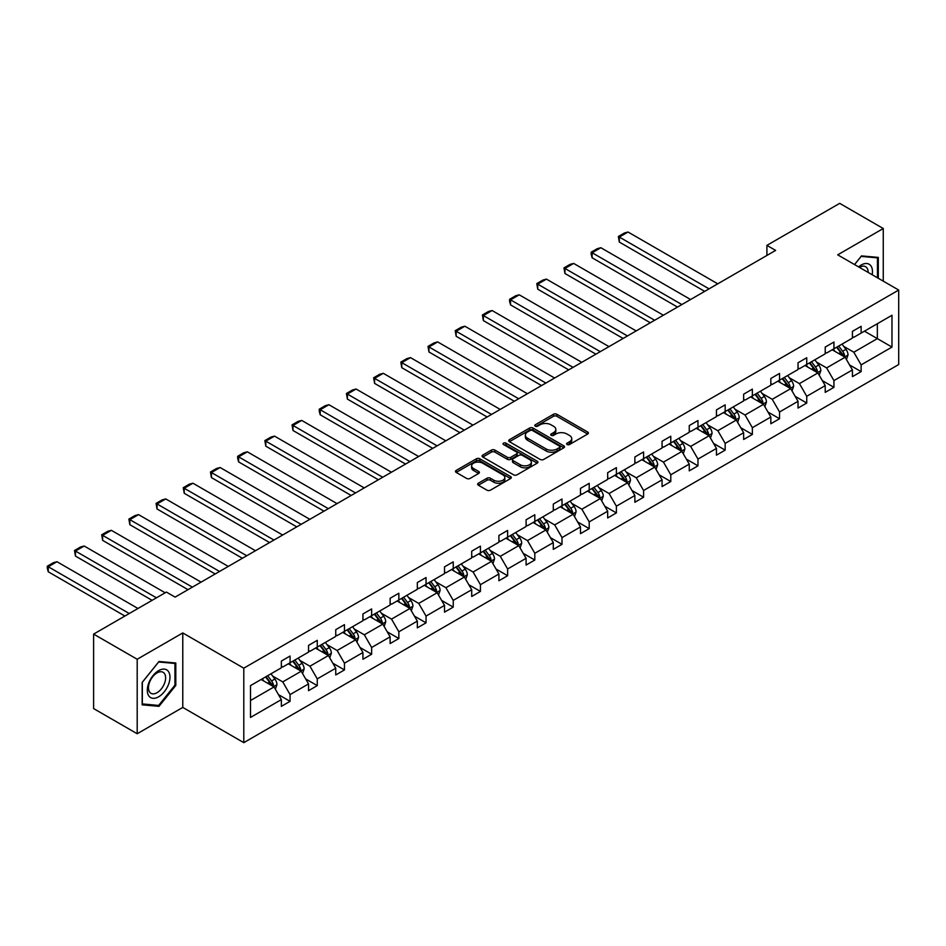 <?xml version="1.0" encoding="UTF-8"?>
<svg xmlns="http://www.w3.org/2000/svg" width="946" height="946" viewBox="0 0 946 946"><rect width="100%" height="100%" fill="white"/><g stroke="black" fill="none" stroke-linecap="round" stroke-linejoin="round"><path stroke-width="1.42" d="M567.115 444.525A1.691 0.981 0 0 0 569.504 444.525L587.691 434.025A2.424 1.395 0 0 0 588.4 433.043A2.424 1.395 0 0 0 587.691 432.05L556.887 414.265A2.424 1.395 0 0 0 553.469 414.265L535.282 424.766A1.691 0.981 0 0 0 534.786 425.452A1.691 0.981 0 0 0 535.282 426.149A1.691 0.981 0 0 0 537.683 426.149L540.036 424.789A7.745 4.47 0 0 1 550.986 424.789L553.552 426.268A7.745 4.47 0 0 1 555.822 429.437A7.745 4.47 0 0 1 553.552 432.594L551.199 433.954A1.691 0.981 0 0 0 550.702 434.64A1.691 0.981 0 0 0 551.199 435.337A1.691 0.981 0 0 0 553.599 435.337L555.941 433.978A7.745 4.47 0 0 1 566.902 433.978L569.468 435.456A7.745 4.47 0 0 1 571.727 438.625A7.745 4.47 0 0 1 569.468 441.782L567.115 443.142A1.691 0.981 0 0 0 566.619 443.828A1.691 0.981 0 0 0 567.115 444.525L567.115 443.142M478.345 483.217A2.424 1.395 0 0 0 477.647 484.21A2.424 1.395 0 0 0 478.345 485.192L486.989 490.182A2.424 1.395 0 0 0 490.418 490.182L510.604 478.534A2.424 1.395 0 0 0 511.313 477.541A2.424 1.395 0 0 0 510.604 476.559L479.799 458.775A2.424 1.395 0 0 0 476.382 458.775L456.197 470.434A2.424 1.395 0 0 0 455.487 471.415A2.424 1.395 0 0 0 456.197 472.409L466.626 478.428A2.424 1.395 0 0 0 470.056 478.428L478.688 473.438A2.424 1.395 0 0 0 479.397 472.456A2.424 1.395 0 0 0 478.688 471.463L473.52 468.483A6.468 3.737 0 0 1 471.616 465.834A6.468 3.737 0 0 1 475.613 462.381A6.468 3.737 0 0 1 482.673 463.197L502.941 474.904A6.468 3.737 0 0 1 504.845 477.541A6.468 3.737 0 0 1 500.848 480.994A6.468 3.737 0 0 1 493.788 480.19L490.418 478.238A2.424 1.395 0 0 0 486.989 478.238L478.345 483.217L478.345 485.192M182.779 632.945L137.194 659.256L93.619 634.104L93.619 708.578L137.194 733.741L182.779 707.419L243.796 742.645L243.796 668.172L182.779 632.945L182.779 707.419M883.268 281.151L883.268 228.518L837.695 254.841L898.7 290.055L243.796 668.172M883.268 228.518L839.693 203.355L766.91 245.369L766.91 255.444M93.619 634.104L166.39 592.078L175.105 597.115L775.637 250.406L766.91 245.369M540.201 459.46A2.424 1.395 0 0 0 543.631 459.46L563.816 447.801A2.424 1.395 0 0 0 564.526 446.819A2.424 1.395 0 0 0 563.816 445.826L533.024 428.053A2.424 1.395 0 0 0 529.594 428.053L509.409 439.701A2.424 1.395 0 0 0 508.7 440.694A2.424 1.395 0 0 0 509.409 441.687L540.201 459.46M504.183 444.892A1.691 0.981 0 0 1 505.897 445.128L505.897 443.118L537.21 461.187A2.424 1.395 0 0 1 537.919 462.18A2.424 1.395 0 0 1 537.21 463.173L517.024 474.821A2.424 1.395 0 0 1 513.595 474.821L482.803 457.048L491.435 452.093L491.435 450.083L482.803 455.073A2.424 1.395 0 0 0 482.093 456.055A2.424 1.395 0 0 0 482.803 457.048L482.803 455.073M491.435 452.093A2.424 1.395 0 0 1 494.864 452.093L494.864 450.083A2.424 1.395 0 0 0 491.435 450.083M494.864 450.083L507.352 457.285A2.424 1.395 0 0 0 510.769 457.285L516.504 453.985A2.424 1.395 0 0 0 517.214 452.992A2.424 1.395 0 0 0 516.504 452.011L503.509 444.502A1.691 0.981 0 0 1 503.012 443.804A1.691 0.981 0 0 1 504.052 442.905A1.691 0.981 0 0 1 505.897 443.118M137.194 659.256L137.194 733.741M250.501 685.625L281.352 667.817L281.352 661.077L290.067 656.039L290.067 662.779L308.55 652.113L308.55 645.373L317.265 640.336L317.265 647.088L335.747 636.422L335.747 629.669L344.462 624.644L344.462 631.384L362.933 620.718L362.933 613.978L371.648 608.94L371.648 615.68L390.13 605.014L390.13 598.274L398.845 593.237L398.845 599.989L417.328 589.311L417.328 582.57L426.043 577.545L426.043 584.285L444.514 573.619L444.514 566.867L453.229 561.841L453.229 568.581L471.711 557.915L471.711 551.175L480.426 546.138L480.426 552.878L498.909 542.212L498.909 535.471L507.624 530.446L507.624 537.186L526.094 526.52L526.094 519.768L534.809 514.742L534.809 521.483L553.292 510.816L553.292 504.076L562.007 499.039L562.007 505.779L580.489 495.113L580.489 488.373L589.204 483.335L589.204 490.087L607.675 479.421L607.675 472.669L616.39 467.643L616.39 474.384L634.872 463.717L634.872 456.977L643.587 451.94L643.587 458.68L662.07 448.014L662.07 441.274L670.785 436.236L670.785 442.988L689.256 432.31L689.256 425.57L697.971 420.544L697.971 427.285L716.453 416.618L716.453 409.878L725.168 404.841L725.168 411.581L743.651 400.915L743.651 394.175L752.366 389.137L752.366 395.889L770.836 385.211L770.836 378.471L779.551 373.445L779.551 380.186L798.034 369.519L798.034 362.767L806.749 357.742L806.749 364.482L825.219 353.816L825.219 347.076L833.946 342.038L833.946 348.778L852.417 338.112L852.417 331.372L861.132 326.335L861.132 333.087L891.983 315.266L891.983 347.076L861.132 364.884L861.132 371.624L852.417 376.662L852.417 369.921L833.946 380.588L833.946 387.328L825.219 392.365L825.219 385.613L806.749 396.291L806.749 403.031L798.034 408.057L798.034 401.317L779.551 411.983L779.551 418.735L770.836 423.761L770.836 417.02L752.366 427.687L752.366 434.427L743.651 439.464L743.651 432.724L725.168 443.39L725.168 450.13L716.453 455.156L716.453 448.416L697.971 459.082L697.971 465.834L689.256 470.86L689.256 464.119L670.785 474.786L670.785 481.526L662.07 486.563L662.07 479.823L643.587 490.489L643.587 497.229L634.872 502.267L634.872 495.515L616.39 506.181L616.39 512.933L607.675 517.959L607.675 511.218L589.204 521.885L589.204 528.625L580.489 533.662L580.489 526.922L562.007 537.588L562.007 544.328L553.292 549.366L553.292 542.614L534.809 553.292L534.809 560.032L526.094 565.058L526.094 558.317L507.624 568.984L507.624 575.736L498.909 580.761L498.909 574.021L480.426 584.687L480.426 591.427L471.711 596.465L471.711 589.725L453.229 600.391L453.229 607.131L444.514 612.157L444.514 605.416L426.043 616.083L426.043 622.835L417.328 627.86L417.328 621.12L398.845 631.786L398.845 638.526L390.13 643.564L390.13 636.824L371.648 647.49L371.648 654.23L362.933 659.267L362.933 652.515L344.462 663.181L344.462 669.934L335.747 674.959L335.747 668.219L317.265 678.885L317.265 685.625L308.55 690.663L308.55 683.923L290.067 694.589L290.067 701.329L281.352 706.366L281.352 699.614L250.501 717.435L250.501 685.625M243.796 742.645L898.7 364.529L898.7 290.055M288.329 663.785L301.23 671.234L282.748 681.9L272.661 676.083M282.748 681.9L290.067 694.589M301.23 671.234L308.55 683.923M281.352 666.209L282.748 667.013L290.067 662.779M315.526 648.093L328.416 655.543L309.945 666.209L299.858 660.379M309.945 666.209L317.265 678.885M328.416 655.543L335.747 668.219M308.55 650.505L309.945 651.309L317.265 647.088M342.712 632.389L355.613 639.839L337.143 650.505L327.044 644.675M337.143 650.505L344.462 663.181M355.613 639.839L362.933 652.515M335.747 634.801L337.143 635.606L344.462 631.384M369.91 616.686L382.811 624.135L364.328 634.801L354.242 628.984M364.328 634.801L371.648 647.49M382.811 624.135L390.13 636.824M362.933 619.11L364.328 619.914L371.648 615.68M397.107 600.994L409.996 608.444L391.526 619.11L381.439 613.28M391.526 619.11L398.845 631.786M409.996 608.444L417.328 621.12M390.13 603.406L391.526 604.21L398.845 599.989M424.293 585.29L437.194 592.74L418.723 603.406L408.625 597.576M418.723 603.406L426.043 616.083M437.194 592.74L444.514 605.416M417.328 587.703L418.723 588.507L426.043 584.285M451.49 569.587L464.391 577.036L445.909 587.703L435.822 581.885M445.909 587.703L453.229 600.391M464.391 577.036L471.711 589.725M444.514 572.011L445.909 572.815L453.229 568.581M478.688 553.895L491.577 561.333L473.106 572.011L463.02 566.181M473.106 572.011L480.426 584.687M491.577 561.333L498.909 574.021M471.711 556.307L473.106 557.111L480.426 552.878M505.874 538.191L518.775 545.641L500.304 556.307L490.205 550.477M500.304 556.307L507.624 568.984M518.775 545.641L526.094 558.317M498.909 540.604L500.304 541.408L507.624 537.186M533.071 522.488L545.972 529.937L527.49 540.604L517.403 534.786M527.49 540.604L534.809 553.292M545.972 529.937L553.292 542.614M526.094 524.9L527.49 525.716L534.809 521.483M560.269 506.796L573.158 514.234L554.687 524.9L544.6 519.082M554.687 524.9L562.007 537.588M573.158 514.234L580.489 526.922M553.292 509.208L554.687 510.012L562.007 505.779M587.454 491.092L600.355 498.542L581.873 509.208L571.786 503.378M581.873 509.208L589.204 521.885M600.355 498.542L607.675 511.218M580.489 493.505L581.873 494.309L589.204 490.087M614.652 475.389L627.553 482.838L609.07 493.505L598.984 487.675M609.07 493.505L616.39 506.181M627.553 482.838L634.872 495.515M607.675 477.801L609.07 478.605L616.39 474.384M641.849 459.685L654.738 467.135L636.268 477.801L626.181 471.983M636.268 477.801L643.587 490.489M654.738 467.135L662.07 479.823M634.872 462.109L636.268 462.913L643.587 458.68M669.035 443.993L681.936 451.443L663.453 462.109L653.367 456.279M663.453 462.109L670.785 474.786M681.936 451.443L689.256 464.119M662.07 446.406L663.453 447.21L670.785 442.988M696.232 428.29L709.133 435.739L690.651 446.406L680.564 440.576M690.651 446.406L697.971 459.082M709.133 435.739L716.453 448.416M689.256 430.702L690.651 431.506L697.971 427.285M723.418 412.586L736.319 420.036L717.848 430.702L707.762 424.884M717.848 430.702L725.168 443.39M736.319 420.036L743.651 432.724M716.453 415.01L717.848 415.814L725.168 411.581M750.616 396.894L763.517 404.332L745.034 415.01L734.947 409.18M745.034 415.01L752.366 427.687M763.517 404.332L770.836 417.02M743.651 399.307L745.034 400.111L752.366 395.889M777.813 381.191L790.714 388.64L772.232 399.307L762.145 393.477M772.232 399.307L779.551 411.983M790.714 388.64L798.034 401.317M770.836 383.603L772.232 384.407L779.551 380.186M804.999 365.487L817.9 372.937L799.429 383.603L789.342 377.785M799.429 383.603L806.749 396.291M817.9 372.937L825.219 385.613M798.034 367.911L799.429 368.715L806.749 364.482M832.196 349.795L845.097 357.233L826.615 367.911L816.528 362.082M826.615 367.911L833.946 380.588M845.097 357.233L852.417 369.921M825.219 352.208L826.615 353.012L833.946 348.778M864.443 331.171L877.344 338.621L853.812 352.208L843.726 346.378M853.812 352.208L861.132 364.884M891.983 347.076L877.344 338.621L877.344 323.721L891.983 315.266M852.417 336.504L853.812 337.308L861.132 333.087M250.501 700.525L274.033 686.938L261.131 679.488M274.033 686.938L281.352 699.614M849.543 364.931L861.132 371.624M822.346 380.635L833.946 387.328M795.16 396.339L806.749 403.031M767.963 412.042L779.551 418.735M740.765 427.734L752.366 434.427M713.58 443.438L725.168 450.13M686.382 459.141L697.971 465.834M659.185 474.833L670.785 481.526M631.999 490.536L643.587 497.229M604.801 506.24L616.39 512.933M577.604 521.932L589.204 528.625M550.418 537.635L562.007 544.328M523.221 553.339L534.809 560.032M496.023 569.043L507.624 575.736M468.838 584.734L480.426 591.427M441.64 600.438L453.229 607.131M414.443 616.142L426.043 622.835M387.257 631.833L398.845 638.526M360.059 647.537L371.648 654.23M332.862 663.241L344.462 669.934M305.676 678.932L317.265 685.625M278.479 694.636L290.067 701.329M878.302 278.29L878.302 257.407L861.487 255.905L854.534 264.561M175.802 685.424L175.802 662.992L158.987 661.49L142.16 682.421L142.16 704.841L158.987 706.343L175.802 685.424L174.939 684.916M567.789 444.762L569.468 443.792A7.745 4.47 0 0 0 571.727 440.635L571.727 438.625M555.822 429.437L555.822 431.447A7.745 4.47 0 0 1 553.552 434.604L551.873 435.574M587.655 434.048L556.887 416.287A2.424 1.395 0 0 0 553.469 416.287L535.956 426.386M563.781 447.825L533.024 430.063A2.424 1.395 0 0 0 529.594 430.063L509.433 441.699M559.535 447.505A1.691 0.981 0 0 0 560.032 446.819A1.691 0.981 0 0 0 559.535 446.122L532.503 430.525A1.691 0.981 0 0 0 530.115 430.525L527.632 431.955A7.745 4.47 0 0 0 525.361 435.113A7.745 4.47 0 0 0 527.632 438.27L546.102 448.948A7.745 4.47 0 0 0 557.064 448.948L559.535 447.505L559.535 449.527A1.691 0.981 0 0 0 560.032 448.83L560.032 446.819M525.361 435.113L525.361 437.123A7.745 4.47 0 0 0 527.632 440.292L527.632 438.27M559.535 449.527L557.064 450.958A7.745 4.47 0 0 1 546.102 450.958L527.632 440.292M494.864 452.093L507.352 459.307A2.424 1.395 0 0 0 510.769 459.307L516.504 455.996A2.424 1.395 0 0 0 517.214 455.002L517.214 452.992M505.897 445.128L537.174 463.185M520.312 464.77A6.468 3.737 0 0 0 527.371 465.586A6.468 3.737 0 0 0 531.368 462.133A6.468 3.737 0 0 0 529.464 459.484L522.322 455.369A2.424 1.395 0 0 0 518.905 455.369L513.17 458.668A2.424 1.395 0 0 0 512.46 459.661A2.424 1.395 0 0 0 513.17 460.655L520.312 464.77L520.312 466.792A6.468 3.737 0 0 0 527.371 467.596A6.468 3.737 0 0 0 531.368 464.143L531.368 462.133M512.46 459.661L512.46 461.672A2.424 1.395 0 0 0 513.17 462.665L513.17 460.655M520.312 466.792L513.17 462.665M504.845 477.541L504.845 479.551A6.468 3.737 0 0 1 500.848 483.004A6.468 3.737 0 0 1 493.788 482.2L490.418 480.249A2.424 1.395 0 0 0 486.989 480.249L478.38 485.215M471.616 465.834L471.616 467.844A6.468 3.737 0 0 0 473.52 470.493L473.52 468.483M478.664 473.461L473.52 470.493M510.568 478.546L479.799 460.785A2.424 1.395 0 0 0 476.382 460.785L456.22 472.421L456.197 470.434M157.213 705.326L158.987 706.343M846.422 359.527L848.03 354.904A6.527 3.772 -120 0 0 845.937 349.334L842.023 344.119M709.039 288.849L619.323 237.056L628.038 232.018L717.754 283.824M835.011 351.415L833.308 349.145M619.323 242.081L618.365 236.5L619.323 237.056L619.323 242.081L704.687 291.368M844.128 356.677L844.494 355.176A6.527 3.772 -120 0 0 842.626 351.25L838.712 346.023M837.08 346.969L841.384 352.716A3.323 1.916 60 0 1 841.987 353.733L844.494 355.176M836.619 347.229L840.533 352.456A6.527 3.772 60 0 1 842.165 355.542M618.365 236.5L624.466 232.976L628.038 232.018M819.224 375.231L820.832 370.607A6.527 3.772 -120 0 0 818.751 365.038L814.837 359.811M681.853 304.553L592.125 252.748L600.84 247.722L690.568 299.515M807.813 367.107L806.122 364.849M592.125 257.785L591.167 254.214L591.167 252.204L592.125 252.748L592.125 257.785L677.49 307.072M816.942 372.381L817.309 370.879A6.527 3.772 -120 0 0 815.44 366.953L811.526 361.727M809.882 362.673L814.187 368.42A3.323 1.916 60 0 1 814.802 369.437L817.309 370.879M809.433 362.933L813.347 368.16A6.527 3.772 60 0 1 814.967 371.246M591.167 252.204L597.269 248.68L600.84 247.722M792.038 390.935L793.635 386.299A6.527 3.772 -120 0 0 791.554 380.741L787.64 375.515M654.656 320.256L564.939 268.451L573.654 263.426L663.371 315.219M780.616 382.811L778.925 380.552M564.939 273.489L563.982 267.895L564.939 268.451L564.939 273.489L650.292 322.763M789.744 388.085L790.111 386.583A6.527 3.772 -120 0 0 788.243 382.657L784.329 377.43M782.697 378.376L787.001 384.123A3.323 1.916 60 0 1 787.604 385.128L790.111 386.583M782.236 378.637L786.15 383.863A6.527 3.772 60 0 1 787.782 386.949M563.982 267.895L570.071 264.372L573.654 263.426M872.165 274.742A16.023 9.247 120 0 0 858.554 266.878M868.121 272.401A12.132 7 120 0 0 865.614 266.713A12.132 7 120 0 0 859.417 267.387M854.569 264.573L861.132 256.401L877.439 257.856L877.439 277.781M876.351 257.229L877.439 257.856M168.447 684.597A16.023 9.247 120 0 0 164.297 669.118A16.023 9.247 120 0 0 148.829 682.846A16.023 9.247 120 0 0 152.968 698.314A16.023 9.247 120 0 0 168.447 684.597M164.474 683.461A12.132 7 120 0 0 163.114 672.299A12.132 7 120 0 0 149.622 682.137A12.132 7 120 0 0 150.982 693.312A12.132 7 120 0 0 164.474 683.461M142.338 703.99L142.338 682.267L158.632 661.987L174.939 663.442L174.939 685.176L158.632 705.444L142.16 703.895M173.851 662.815L174.939 663.442M764.841 406.638L766.449 402.003A6.527 3.772 -120 0 0 764.356 396.445L760.442 391.218M627.458 335.948L537.742 284.155L546.457 279.117L636.173 330.923M753.43 398.514L751.727 396.244M537.742 289.18L536.784 283.599L537.742 284.155L537.742 289.18L623.107 338.467M762.547 403.776L762.914 402.287A6.527 3.772 -120 0 0 761.045 398.349L757.131 393.122M755.499 394.068L759.804 399.827A3.323 1.916 60 0 1 760.407 400.832L762.914 402.287M755.038 394.34L758.952 399.555A6.527 3.772 60 0 1 760.584 402.641M536.784 283.599L542.886 280.075L546.457 279.117M737.644 422.33L739.252 417.706A6.527 3.772 -120 0 0 737.171 412.137L733.256 406.91M600.272 351.652L510.544 299.847L519.259 294.821L608.988 346.614M726.232 414.218L724.541 411.948M510.544 304.884L509.587 301.313L509.587 299.303L510.544 299.847L510.544 304.884L595.909 354.171M735.361 419.48L735.728 417.978A6.527 3.772 -120 0 0 733.86 414.052L729.945 408.826M728.302 409.772L732.606 415.519A3.323 1.916 60 0 1 733.221 416.536L735.728 417.978M727.852 410.032L731.766 415.259A6.527 3.772 60 0 1 733.387 418.345M509.587 299.303L515.688 295.779L519.259 294.821M710.458 438.033L712.054 433.398A6.527 3.772 -120 0 0 709.973 427.84L706.059 422.614M573.075 367.355L483.359 315.55L492.074 310.525L581.79 362.318M699.035 429.91L697.344 427.651M483.359 320.588L482.401 314.994L483.359 315.55L483.359 320.588L568.712 369.862M708.164 435.184L708.53 433.682A6.527 3.772 -120 0 0 706.662 429.756L702.748 424.529M701.116 425.475L705.42 431.222A3.323 1.916 60 0 1 706.023 432.227L708.53 433.682M700.655 425.735L704.569 430.962A6.527 3.772 60 0 1 706.201 434.048M482.401 314.994L488.503 311.471L492.074 310.525M683.26 453.737L684.869 449.102A6.527 3.772 -120 0 0 682.776 443.544L678.861 438.317M545.877 383.047L456.161 331.254L464.876 326.216L554.593 378.022M671.849 445.613L670.146 443.343M456.161 336.279L455.203 330.698L456.161 331.254L456.161 336.279L541.526 385.566M680.966 450.875L681.333 449.385A6.527 3.772 -120 0 0 679.465 445.448L675.55 440.233M673.919 441.167L678.223 446.926A3.323 1.916 60 0 1 678.826 447.931L681.333 449.385M673.457 441.439L677.371 446.654A6.527 3.772 60 0 1 679.003 449.74M455.203 330.698L461.305 327.174L464.876 326.216M656.063 469.429L657.671 464.805A6.527 3.772 -120 0 0 655.59 459.236L651.676 454.021M518.692 398.751L428.964 346.957L437.679 341.92L527.407 393.725M644.652 461.317L642.961 459.047M428.964 351.983L428.006 346.402L428.964 346.957L428.964 351.983L514.328 401.27M653.781 466.579L654.147 465.077A6.527 3.772 -120 0 0 652.279 461.151L648.365 455.925M646.721 456.871L651.025 462.618A3.323 1.916 60 0 1 651.64 463.635L654.147 465.077M646.272 457.131L650.186 462.358A6.527 3.772 60 0 1 651.806 465.444M428.006 346.402L434.108 342.878L437.679 341.92M628.877 485.132L630.474 480.497A6.527 3.772 -120 0 0 628.392 474.939L624.478 469.713M491.494 414.454L401.778 362.649L410.493 357.623L500.209 409.417M617.454 477.009L615.763 474.75M401.778 367.687L400.82 362.093L401.778 362.649L401.778 367.687L487.131 416.973M626.583 482.283L626.95 480.781A6.527 3.772 -120 0 0 625.081 476.855L621.167 471.628M619.535 472.574L623.84 478.321A3.323 1.916 60 0 1 624.443 479.338L626.95 480.781M619.074 472.834L622.988 478.061A6.527 3.772 60 0 1 624.62 481.147M400.82 362.093L406.922 358.581L410.493 357.623M601.68 500.836L603.288 496.201A6.527 3.772 -120 0 0 601.195 490.643L597.281 485.416M464.297 430.146L374.581 378.353L383.296 373.315L473.012 425.121M590.269 492.712L588.566 490.442M374.581 383.39L373.623 377.797L374.581 378.353L374.581 383.39L459.945 432.665M599.397 497.986L599.752 496.484A6.527 3.772 -120 0 0 597.884 492.547L593.97 487.332M592.338 488.278L596.642 494.025A3.323 1.916 60 0 1 597.245 495.03L599.752 496.484M591.877 488.538L595.791 493.765A6.527 3.772 60 0 1 597.423 496.839M373.623 377.797L379.724 374.273L383.296 373.315M574.482 516.528L576.09 511.904A6.527 3.772 -120 0 0 574.009 506.335L570.095 501.12M437.111 445.85L347.383 394.056L356.098 389.019L445.826 440.824M563.071 508.416L561.38 506.145M347.383 399.082L346.425 393.501L347.383 394.056L347.383 399.082L432.748 448.369M572.2 513.678L572.567 512.176A6.527 3.772 -120 0 0 570.698 508.25L566.784 503.024M565.14 503.97L569.457 509.717A3.323 1.916 60 0 1 570.06 510.734L572.567 512.176M564.691 504.23L568.605 509.456A6.527 3.772 60 0 1 570.225 512.543M346.425 393.501L352.527 389.977L356.098 389.019M547.296 532.231L548.893 527.608A6.527 3.772 -120 0 0 546.812 522.038L542.898 516.812M409.914 461.553L320.197 409.748L328.912 404.722L418.629 456.516M535.885 524.108L534.183 521.849M320.197 414.786L319.24 411.214L319.24 409.204L320.197 409.748L320.197 414.786L405.55 464.072M545.002 529.382L545.369 527.88A6.527 3.772 -120 0 0 543.501 523.954L539.587 518.727M537.955 519.673L542.259 525.42A3.323 1.916 60 0 1 542.862 526.437L545.369 527.88M537.494 519.933L541.408 525.16A6.527 3.772 60 0 1 543.039 528.246M319.24 409.204L325.341 405.68L328.912 404.722M520.099 547.935L521.707 543.3A6.527 3.772 -120 0 0 519.614 537.742L515.7 532.515M382.716 477.257L293 425.452L301.715 420.426L391.431 472.22M508.688 539.811L506.985 537.553M293 430.489L292.042 424.896L293 425.452L293 430.489L378.365 479.764M517.817 545.085L518.172 543.583A6.527 3.772 -120 0 0 516.303 539.658L512.389 534.431M510.757 535.377L515.062 541.124A3.323 1.916 60 0 1 515.665 542.129L518.172 543.583M510.296 535.637L514.21 540.864A6.527 3.772 60 0 1 515.842 543.95M292.042 424.896L298.144 421.372L301.715 420.426M492.901 563.627L494.51 559.003A6.527 3.772 -120 0 0 492.428 553.445L488.514 548.219M355.53 492.949L265.802 441.155L274.517 436.118L364.245 487.923M481.49 555.515L479.799 553.244M265.802 446.181L264.845 440.6L265.802 441.155L265.802 446.181L351.167 495.468M490.619 560.777L490.986 559.287A6.527 3.772 -120 0 0 489.117 555.349L485.203 550.123M483.56 551.069L487.876 556.827A3.323 1.916 60 0 1 488.479 557.833L490.986 559.287M483.11 551.341L487.024 556.555A6.527 3.772 60 0 1 488.644 559.642M264.845 440.6L270.946 437.076L274.517 436.118M465.716 579.33L467.312 574.707A6.527 3.772 -120 0 0 465.231 569.137L461.317 563.911M328.333 508.652L238.617 456.847L247.332 451.821L337.048 503.615M454.305 571.218L452.602 568.948M238.617 461.885L237.659 458.313L237.659 456.303L238.617 456.847L238.617 461.885L323.981 511.171M463.422 576.481L463.788 574.979A6.527 3.772 -120 0 0 461.92 571.053L458.006 565.826M456.374 566.772L460.678 572.519A3.323 1.916 60 0 1 461.281 573.536L463.788 574.979M455.913 567.032L459.827 572.259A6.527 3.772 60 0 1 461.459 575.345M237.659 456.303L243.761 452.779L247.332 451.821M438.518 595.034L440.127 590.399A6.527 3.772 -120 0 0 438.033 584.841L434.119 579.614M301.135 524.356L211.419 472.551L220.134 467.525L309.85 519.319M427.107 586.91L425.404 584.652M211.419 477.588L210.461 471.995L211.419 472.551L211.419 477.588L296.784 526.863M436.236 592.184L436.591 590.682A6.527 3.772 -120 0 0 434.722 586.757L430.808 581.53M429.177 582.476L433.481 588.223A3.323 1.916 60 0 1 434.084 589.228L436.591 590.682M428.715 582.736L432.629 587.963A6.527 3.772 60 0 1 434.261 591.049M210.461 471.995L216.563 468.471L220.134 467.525M411.321 610.738L412.929 606.102A6.527 3.772 -120 0 0 410.848 600.544L406.934 595.318M273.95 540.048L184.222 488.254L192.937 483.217L282.665 535.022M399.91 602.614L398.219 600.343M184.222 493.28L183.264 487.698L184.222 488.254L184.222 493.28L269.586 542.566M409.039 607.876L409.405 606.386A6.527 3.772 -120 0 0 407.537 602.448L403.623 597.233M401.979 598.168L406.295 603.926A3.323 1.916 60 0 1 406.898 604.932L409.405 606.386M401.53 598.44L405.444 603.654A6.527 3.772 60 0 1 407.064 606.741M183.264 487.698L189.366 484.175L192.937 483.217M384.135 626.429L385.732 621.806A6.527 3.772 -120 0 0 383.65 616.236L379.736 611.01M246.752 555.751L157.036 503.958L165.751 498.92L255.467 550.726M372.724 618.317L371.021 616.047M157.036 508.983L156.078 503.402L157.036 503.958L157.036 508.983L242.401 558.27M381.841 623.58L382.208 622.078A6.527 3.772 -120 0 0 380.339 618.152L376.425 612.925M374.793 613.871L379.098 619.618A3.323 1.916 60 0 1 379.701 620.635L382.208 622.078M374.332 614.131L378.246 619.358A6.527 3.772 60 0 1 379.878 622.444M156.078 503.402L162.18 499.878L165.751 498.92M356.938 642.133L358.546 637.498A6.527 3.772 -120 0 0 356.453 631.94L352.539 626.713M219.555 571.455L129.839 519.65L138.554 514.624L228.27 566.418M345.526 634.009L343.824 631.751M129.839 524.687L128.881 519.094L129.839 519.65L129.839 524.687L215.203 573.974M354.655 639.283L355.01 637.781A6.527 3.772 -120 0 0 353.142 633.855L349.228 628.629M347.596 629.575L351.9 635.322A3.323 1.916 60 0 1 352.503 636.339L355.01 637.781M347.135 629.835L351.049 635.062A6.527 3.772 60 0 1 352.681 638.148M128.881 519.094L134.982 515.582L138.554 514.624M329.752 657.837L331.348 653.201A6.527 3.772 -120 0 0 329.267 647.643L325.353 642.417M192.369 587.147L102.641 535.353L111.356 530.316L201.084 582.121M318.329 649.713L316.638 647.442M102.641 540.379L101.683 534.797L102.641 535.353L102.641 540.379L188.006 589.665M327.458 654.987L327.824 653.485A6.527 3.772 -120 0 0 325.956 649.547L322.042 644.332M320.398 645.278L324.715 651.025A3.323 1.916 60 0 1 325.318 652.031L327.824 653.485M319.949 645.539L323.863 650.765A6.527 3.772 60 0 1 325.483 653.84M101.683 534.797L107.785 531.274L111.356 530.316M302.554 673.528L304.151 668.905A6.527 3.772 -120 0 0 302.07 663.335L298.156 658.12M156.457 597.825L75.455 551.057L84.17 546.019L165.172 592.787M291.143 665.416L289.441 663.146M75.455 556.082L74.498 550.501L75.455 551.057L75.455 556.082L152.093 600.332M300.26 670.679L300.627 669.177A6.527 3.772 -120 0 0 298.759 665.251L294.845 660.024M293.213 660.97L297.517 666.717A3.323 1.916 60 0 1 298.12 667.734L300.627 669.177M292.752 661.23L296.666 666.457A6.527 3.772 60 0 1 298.297 669.543M74.498 550.501L80.599 546.977L84.17 546.019M275.357 689.232L276.965 684.608A6.527 3.772 -120 0 0 274.872 679.039L270.958 673.812M129.259 613.516L48.258 566.749L56.973 561.723L137.974 608.491M263.946 681.108L262.243 678.85M48.258 571.786L47.3 568.215L47.3 566.205L48.258 566.749L48.258 571.786L124.907 616.035M273.075 686.382L273.429 684.88A6.527 3.772 -120 0 0 271.561 680.954L267.647 675.728M266.015 676.674L270.32 682.421A3.323 1.916 60 0 1 270.923 683.438L273.429 684.88M265.554 676.934L269.468 682.161A6.527 3.772 60 0 1 271.1 685.247M47.3 566.205L53.402 562.681L56.973 561.723M569.468 443.792L569.468 441.782M551.199 435.337L551.199 433.954M553.552 434.604L553.552 432.594M535.282 426.149L535.282 424.766M553.469 416.287L553.469 414.265M556.887 416.287L556.887 414.265M587.691 434.025L587.691 432.05M509.409 441.687L509.409 439.701M529.594 430.063L529.594 428.053M533.024 430.063L533.024 428.053M563.816 447.801L563.816 445.826M546.102 450.958L546.102 448.948M557.064 450.958L557.064 448.948M507.352 459.307L507.352 457.285M510.769 459.307L510.769 457.285M516.504 455.996L516.504 453.985M537.21 463.173L537.21 461.187M486.989 480.249L486.989 478.238M490.418 480.249L490.418 478.238M493.788 482.2L493.788 480.19M478.688 473.438L478.688 471.463M476.382 460.785L476.382 458.775M479.799 460.785L479.799 458.775M510.604 478.534L510.604 476.559M844.624 356.961L847.983 355.034M842.626 351.25L845.937 349.334M838.676 353.532L840.533 352.456M817.439 372.665L820.785 370.726M815.44 366.953L818.751 365.038M811.491 369.236L813.347 368.16M790.241 388.368L793.599 386.429M788.243 382.657L791.554 380.741M784.293 384.927L786.15 383.863M763.044 404.06L766.402 402.133M761.045 398.349L764.356 396.445M757.096 400.631L758.952 399.555M735.858 419.764L739.204 417.825M733.86 414.052L737.171 412.137M729.91 416.335L731.766 415.259M708.66 435.467L712.019 433.528M706.662 429.756L709.973 427.84M702.712 432.026L704.569 430.962M681.463 451.171L684.821 449.232M679.465 445.448L682.776 443.544M675.515 447.73L677.371 446.654M654.277 466.863L657.624 464.924M652.279 461.151L655.59 459.236M648.329 463.434L650.186 462.358M627.08 482.566L630.438 480.627M625.081 476.855L628.392 474.939M621.132 479.137L622.988 478.061M599.882 498.27L603.241 496.331M597.884 492.547L601.195 490.643M593.934 494.829L595.791 493.765M572.697 513.962L576.043 512.034M570.698 508.25L574.009 506.335M566.749 510.533L568.605 509.456M545.499 529.665L548.857 527.726M543.501 523.954L546.812 522.038M539.551 526.236L541.408 525.16M518.302 545.369L521.66 543.43M516.303 539.658L519.614 537.742M512.354 541.928L514.21 540.864M491.116 561.061L494.462 559.133M489.117 555.349L492.428 553.445M485.168 557.632L487.024 556.555M463.918 576.764L467.277 574.825M461.92 571.053L465.231 569.137M457.97 573.335L459.827 572.259M436.721 592.468L440.079 590.529M434.722 586.757L438.033 584.841M430.773 589.027L432.629 587.963M409.535 608.172L412.882 606.232M407.537 602.448L410.848 600.544M403.587 604.731L405.444 603.654M382.338 623.863L385.696 621.924M380.339 618.152L383.65 616.236M376.39 620.434L378.246 619.358M355.14 639.567L358.499 637.628M353.142 633.855L356.453 631.94M349.192 636.138L351.049 635.062M327.955 655.271L331.301 653.331M325.956 649.547L329.267 647.643M322.007 651.829L323.863 650.765M300.757 670.962L304.115 669.035M298.759 665.251L302.07 663.335M294.809 667.533L296.666 666.457M273.56 686.666L276.918 684.727M271.561 680.954L274.872 679.039M267.612 683.237L269.468 682.161"/></g></svg>
